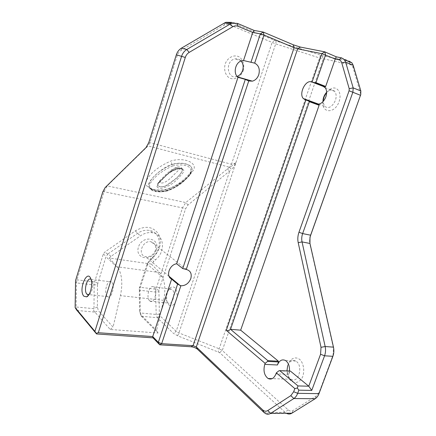 <?xml version="1.0" encoding="UTF-8"?>
<svg xmlns="http://www.w3.org/2000/svg" width="436" height="436" viewBox="0 0 436 436"><rect width="100%" height="100%" fill="white"/><g stroke="black" fill="none" stroke-linecap="round" stroke-linejoin="round"><path stroke-width="0.33" stroke-dasharray="2.18 1.64" d="M157.004 186.831C157.636 187.785 158.966 188.308 160.988 188.401C173.01 185.97 178.613 177.997 183.741 171.893L183.741 170.362C183.185 169.31 181.839 168.721 179.714 168.59C168.563 170.302 164.617 177.55 159.162 181.997L157.619 183.91L156.998 186.821M160.742 180.668L170.743 171.212L173.877 168.945C177.06 167.113 179.011 167.151 179.73 169.054L170.045 178.624C167.397 180.76 164.007 183.725 159.903 182.875L160.742 180.668M110.21 329.463L113.071 327.131L98.356 310.634L97.386 306.998L97.462 284.643L94.154 284.97L93.98 308.661C93.44 310.176 93.74 311.315 94.874 312.089L110.21 329.463L158.055 333.028L141.455 316.334L140.348 312.83L139.907 290.256L140.332 287.34L148.038 263.437L150.643 259.605L152.496 258.058C160.328 250.4 162.279 242.302 158.35 233.751C152.687 226.344 145.052 225.363 135.443 230.802L104.831 252.035L103.288 254.112L94.623 281.923L94.154 284.97L76.469 282.92L76.954 279.83L104.035 191.704L107.212 185.883L148.06 145.94L149.897 142.659L177.348 55.274C178.079 53.072 179.349 51.421 181.163 50.314L224.071 25.201C225.821 24.22 227.576 24.073 229.331 24.765L275.688 43.873L319.801 58.043L350.053 64.588C351.536 64.931 352.555 65.978 353.106 67.722L360.785 94.443M76.649 309.991L76.12 306.998L76.469 282.92L75.319 282.065M151.308 264.058L109.387 258.052L110.962 256.412L140.485 235.794C144.441 233.135 148.463 232.126 152.562 232.78C164.279 234.388 165.942 251.73 155.489 259.856L151.308 264.058L159.718 272.56L162.617 277.252C165.184 283.792 165.517 291.482 163.625 300.322L156.54 330.472L158.055 333.028M97.462 284.643L105.937 256.733L118.347 268.331C122.075 275.018 122.767 284.125 120.429 295.652L113.071 327.131M110.962 256.412L108.117 253.796L137.444 233.391C141.373 230.753 145.373 229.767 149.444 230.426C161.107 232.045 162.792 249.272 152.409 257.322L150.545 258.875L147.057 264.003L139.318 288.022L139.52 310.999L140.621 314.509L156.54 330.472M107.185 296.289C103.457 292.839 107.523 278.724 111.354 281.874C115.573 284.441 111.605 299.87 107.572 296.622L107.185 296.289M107.572 296.622L89.004 294.616C91.718 293.586 93.751 285.613 92.339 281.525L91.053 279.416M149.657 300.802C145.635 297.439 149.63 283.907 153.75 286.986C158.263 289.504 154.404 304.284 150.071 301.123L149.657 300.802M288.092 364.245C286.545 369.859 287.128 374.955 289.842 379.527C293.799 384.536 300.137 383.048 302.862 376.257C304.448 370.447 303.816 365.264 300.965 360.703C296.862 355.836 290.687 357.64 288.092 364.245M287.706 365.482C289.64 361.008 292.327 359.531 295.761 361.052C303.57 365.036 298.796 383.963 291.183 379.249C288.687 377.696 287.27 374.922 286.937 370.932M309.68 241.544L310.089 244.961L333.469 348.206L333.044 355.046L319.212 392.187L316.362 395.975L293.194 410.445C291.444 411.448 289.744 411.246 288.087 409.829L222.273 350.511L219.368 348.838L178.934 332.93L176.177 331.322L159.925 315.773L159.374 314.154L158.917 290.327L185.507 208.98L187.981 205.002L231.374 169.615M326.635 92.301L329.153 90.459C331.344 89.494 333.164 89.789 334.625 91.342C336.347 93.587 336.608 96.612 335.398 100.422C332.178 107.071 328.559 109.027 324.542 106.297L322.945 101.708C321.539 113.534 335.077 113.861 339.045 101.626C342.276 93.151 337.219 85.412 330.924 88.748L326.635 92.318M289.477 371.036L288.73 374.388L289.853 371.308L290.381 371.074M317.713 104.171L318.956 104.624M168.912 305.053C172.825 306.971 175.545 304.094 177.071 296.42C177.027 288.736 174.88 285.749 170.634 287.449C167.228 290.763 166.012 295.417 166.977 301.412L168.912 305.053M167.658 302.709L166.198 299.957C165.462 295.406 166.389 291.875 168.966 289.362L171.719 289.15C176.34 291.646 172.531 306.154 168.083 303.031L167.658 302.709M156.355 249.855C160.47 237.718 142.414 234.568 138.457 247.021C134.501 259.42 152.605 261.998 156.355 249.855M155.396 250.368C153.358 255.082 150.082 257.175 145.553 256.657C136.931 254.989 142.654 239.696 151.139 241.811C155.025 243.048 156.442 245.899 155.396 250.368M243.228 70.746C244.531 65.187 243.408 60.708 239.849 57.307C234.797 53.884 227.641 57.111 225.156 64.032C223.875 69.716 225.063 74.218 228.715 77.537C233.832 80.796 240.781 77.494 243.228 70.746M237.108 76.409L236.448 76.6C227.091 79.357 225.031 61.225 234.573 58.985C237.13 58.364 239.304 59.029 241.108 60.986M229.652 167.162L185.791 202.571L182.504 207.879L155.984 289.199L155.57 292.071L156.197 314.454L157.282 317.697L173.452 333.349L177.588 335.775L219.581 352.599L285.117 412.331L286.79 413.475L265.633 413.644M341.573 57.884L349.116 61.149L322.231 55.683L276.222 41.022L231.609 22.389L237.418 23.381M191.693 167.767C192.739 170.618 190.423 174.591 184.744 179.692C178.656 185.104 172.923 188.592 167.549 190.167C160.028 192.603 149.701 190.537 148.731 186.559C145.717 182.281 162.862 166.666 172.04 164.427L172.073 164.65C158.709 170.291 149.003 179.12 148.741 186.695L148.763 186.772C149.979 190.892 159.876 192.734 167.577 190.379L167.647 188.946L168.176 189.093C179.534 184.521 187.66 178.607 192.543 171.353C199.296 163.871 185.322 156.486 170.819 161.048C159.02 166.269 151.074 172.438 146.987 179.567C141.351 186.804 155.025 192.985 168.171 189.093M118.347 268.331L109.387 258.052M278.811 370.851L289.853 371.308M177.588 335.775L178.934 332.93L235.947 162.606C233.38 164.917 231.282 166.438 229.663 167.168L231.478 169.522C232.862 168.372 234.317 166.132 235.854 162.813L235.947 162.606C234.067 163.963 232.579 164.514 231.478 164.263L149.897 142.659L148.752 142.665M227.265 168.759L229.592 171.381L176.177 331.322L173.452 333.349M140.348 312.83L139.52 310.999M97.386 306.998L94.034 308.514M108.117 253.796L105.937 256.733M94.988 312.16L98.356 310.634M140.621 314.509L141.455 316.334M172.558 165.996C177.893 164.606 182.733 164.601 187.071 165.985C192.254 168.127 191.546 172.236 188.826 175.594C184.215 181.774 177.049 186.848 167.326 190.81C155.281 194.233 145.286 187.862 151.45 181.856C155.478 175.806 162.514 170.52 172.558 165.996L172.073 164.65C180.395 161.887 190.347 164.105 191.709 167.953L191.677 167.735C190.314 163.887 180.368 161.669 172.04 164.427L170.819 161.048M191.72 167.98C192.772 170.825 190.456 174.798 184.777 179.899C178.689 185.311 172.956 188.804 167.577 190.379L167.326 190.81M157.816 185.763L157.788 185.551C159.511 187 162.05 187.115 165.402 185.9L173.31 180.488C178.073 177.13 181.196 173.49 182.673 169.571L182.706 169.789C181.207 173.719 178.079 177.359 173.315 180.711C170.367 183.545 162.683 189.338 157.816 185.763L157.712 185.562M157.707 185.545C157.69 184.112 158.437 182.689 159.947 181.283L169.228 172.814C171.691 170.269 179.725 166.192 182.684 169.74M158.568 182.722L157.674 185.305L157.619 184.477L158.726 181.725L167.081 173.403L172.765 169.015L177.316 166.983C179.648 166.666 181.289 167.211 182.232 168.618L182.668 169.56C181.518 168.089 179.256 167.762 175.871 168.585L168.312 173.348L158.568 182.722L158.726 181.725L160.622 180.826M93.98 308.661L76.12 306.998L74.954 306.246M163.625 300.322L120.429 295.652M150.643 259.605L150.545 258.875L153.619 261.426M162.617 277.252L147.057 264.003L148.038 263.437M219.581 352.599L222.273 350.511L323.196 58.98L322.231 55.683M288.73 374.388L275.955 373.908M305.195 99.751L316.907 104.024M274.424 40.363L272.102 42.57L231.478 164.263L229.663 167.168M152.496 258.058L152.409 257.322L155.489 259.856M135.443 230.802L137.444 233.391L140.485 235.794M235.947 162.606L275.688 43.873L276.222 41.022M320.525 55.219L218.125 351.754M76.954 310.476L94.874 312.089M141.438 316.274L157.282 317.697L159.925 315.773M263.987 412.467L285.117 412.331L288.087 409.829M159.374 314.154L156.197 314.454L140.403 312.983M139.106 289.482L139.907 290.256L155.57 292.071L158.709 291.766M158.917 290.327L155.984 289.199L140.332 287.34L139.318 288.022M97.697 283.117L94.623 281.923L76.954 279.83L75.564 280.512M102.754 191.96L104.035 191.704L182.504 207.879L185.507 208.98M145.984 147.608L148.06 145.94L229.587 167.228M187.981 205.002L185.791 202.571L107.212 185.883L105.141 187.578M159.718 272.56L117.186 266.778M291.924 413.181L293.194 410.445M315.163 398.733L316.362 395.975M318.983 393.659L319.212 392.187M332.891 356.316L333.044 355.046M333.464 347.143L333.469 348.206M309.963 243.457L310.089 244.961M360.834 90.961L360.697 93.282M353.198 65.318L353.106 67.722M349.116 61.149L350.053 64.588M231.609 22.389L229.331 24.765M224.567 22.955L224.071 25.201M181.452 48.145L181.163 50.314M176.335 54.789L177.348 55.274M103.288 254.112L106.139 256.226M107.681 254.15L104.831 252.035M182.651 169.746C181.73 169.424 184.085 169.424 179.316 168.699C167.702 171.446 165.397 177.338 159.865 181.725C156.933 185.404 157.887 184.395 157.761 185.556M91.075 279.427L111.354 281.874M295.761 361.052L285.466 360.496M291.183 379.249L272.211 378.644M329.153 90.459L330.924 88.748M318.662 104.15L324.542 106.297M325.131 87.652L334.625 91.342M166.198 299.957L166.977 301.412M168.966 289.362L170.634 287.449M150.071 301.123L168.083 303.031M153.75 286.986L171.719 289.15M92.339 281.525L91.075 279.492M186.477 269.519L151.139 241.811M169.07 276.304L145.553 256.657M241.746 60.773L234.573 58.985M237.571 76.921L236.448 76.6M152.562 232.78L149.444 230.426M75.123 307.522L76.458 309.538M191.687 167.767C191.246 168.318 194.56 168.509 186.684 176.962C181.065 182.019 179.588 182.869 177.348 184.395C174.781 186.123 171.544 187.638 167.647 188.946C164.029 189.971 160.35 190.287 156.622 189.889C153.488 189.409 150.807 189.001 148.731 186.559L148.752 186.772M191.698 167.985C193.012 169.664 190.423 174.934 187.872 177.278C185.78 178.967 181.349 185.507 167.538 190.864C161.336 192.123 156.927 192.189 154.295 191.066C152.235 190.859 150.387 189.404 148.747 186.695"/><path stroke-width="0.65" d="M91.053 279.416C87.369 276.299 83.309 290.649 86.873 294.131L88.922 294.654L87.244 294.469M286.937 370.932L287.706 365.482M360.785 94.443L310.803 234.677L310.1 237.162L309.68 241.544M326.635 92.318L324.122 96.727L322.951 101.697L323.092 99.512C323.588 96.694 324.766 94.29 326.635 92.301M267.573 361.4L265.137 363.357L226.268 330.352C227.27 330.924 228.687 330.575 230.519 329.311L267.857 360.643L267.573 361.4L278.517 361.967L277.427 364.987C279.372 360.458 282.048 358.964 285.466 360.496C288.392 362.567 289.727 366.082 289.477 371.036M265.137 363.357L264.772 364.382C263.115 370.682 264.221 375.396 268.091 378.513C271.388 379.958 274.01 378.426 275.955 373.908L276.331 372.867L278.811 370.851L279.765 370.633L290.381 371.074L308.77 386.203L320.569 354.255L321.021 347.312L298.202 242.667C297.499 239.244 297.755 235.767 298.96 232.241L349.083 90.77L349.209 88.699L341.759 62.877C341.214 61.111 340.205 60.064 338.728 59.727L335.246 59.013L325.676 86.448L325.147 86.878L323.065 86.344L325.131 87.652C326.837 89.909 327.082 92.966 325.866 96.825C323.899 101.615 321.179 104.062 317.713 104.171M308.018 100.634L309.364 101.692L319.119 105.245L318.956 104.624L305.195 99.751L303.342 98.552C298.644 93.909 305.353 79.821 311.391 81.805L323.065 86.344M83.848 296.213C77.995 289.853 87.462 267.709 91.075 279.492C92.95 284.91 90.236 295.532 86.65 296.872L83.848 296.213M231.609 22.389L225.979 22.291L224.567 22.955L181.452 48.145C179.016 49.622 177.31 51.835 176.335 54.789L148.752 142.665L145.984 147.608L105.141 187.578L102.754 191.96L75.564 280.512L75.123 307.522L94.906 331.365L181.616 56.233C182.602 53.247 184.33 51.001 186.788 49.502L230.322 23.964L231.745 23.288L237.418 23.381L254.177 30.444L263.317 32.084L293.368 44.826L300.431 47.088L324.738 51.84L336.292 56.827L341.573 57.884L344.429 59.667L345.634 62.065L353.176 87.881L352.92 92.023L302.639 233.571C301.668 236.394 301.472 239.173 302.039 241.915L325.163 346.533C325.828 349.721 325.627 352.806 324.569 355.798L311.745 390.416L298.84 390.166L297.679 393.327C296.78 395.703 295.504 397.441 293.848 398.526L270.712 413.344C269.045 414.369 267.355 414.473 265.633 413.644L263.987 412.467L197.568 349.323C195.857 347.912 193.709 347.061 191.115 346.773L159.745 344.805L153.009 337.856L96.541 333.943L76.649 309.991M182.744 268.56L176.667 263.764C169.359 264.668 165.533 276.375 171.62 279.105L177.605 284.114L180.858 285.765C185.431 285.825 188.744 283.444 190.799 278.609C191.998 273.77 190.559 270.74 186.477 269.519L182.744 268.56L245.299 79.401L248.749 80.982L252.406 81.156C255.382 80.289 257.496 78.142 258.755 74.714C260.134 69.193 258.771 65.335 254.668 63.138L243.522 60.522L241.746 60.773C235.347 62.217 232.846 73.417 237.996 77.314L245.299 79.401M241.108 60.986C243.179 63.602 243.68 66.735 242.623 70.381C241.544 73.401 239.707 75.406 237.108 76.409M243.522 60.522L252.749 32.471L238.018 26.307C236.247 25.604 234.475 25.751 232.699 26.754L189.175 52.396C187.333 53.524 186.036 55.209 185.295 57.454L98.302 332.723L152.725 336.559L171.62 279.105M176.667 263.764L237.996 77.314M153.009 337.856L152.725 336.559L158.344 342.347L161.658 343.666L193.077 345.672L196.314 346.952L262.739 409.922C264.363 411.382 266.042 411.589 267.775 410.554L290.817 395.648L293.679 391.741L294.834 388.58L276.331 372.867M336.292 56.827L335.246 59.013L321.855 53.683L297.63 48.843L294.093 47.709L263.987 35.033L260.352 33.872L252.749 32.471L254.177 30.444M286.79 413.475C288.534 414.282 290.245 414.184 291.924 413.181L315.163 398.733C316.819 397.67 318.095 395.981 318.983 393.659L332.891 356.316C333.949 353.356 334.14 350.299 333.464 347.143L309.963 243.457L309.98 237.189L360.746 94.568L360.834 90.961L353.198 65.318L351.988 62.931L349.116 61.149M279.765 370.633L298.006 385.936L308.77 386.203L311.745 390.416M309.364 101.692L230.519 329.311L240.661 330.166L278.375 361.193L267.857 360.643M319.119 105.245L240.661 330.166M314.247 82.638L312.078 81.979L321.855 53.683L324.738 51.84L325.578 54.876L315.958 82.655L314.247 82.638L325.147 86.878M312.078 81.979L311.391 81.805M315.958 82.655L325.676 86.448M278.375 361.193L278.517 361.967M96.541 333.943L94.906 331.365M96.22 333.251L98.302 332.723M294.834 388.58L297.33 388.024L298.006 385.936M297.33 388.024L298.84 390.166M277.427 364.987L264.772 364.382M185.295 57.454L176.335 54.789M181.452 48.145L186.788 49.502L189.175 52.396M232.699 26.754L230.322 23.964L224.567 22.955M180.858 285.765L161.658 343.666L159.745 344.805L158.344 342.347L177.605 284.114M250.934 62.353L260.352 33.872L263.317 32.084L263.987 35.033L254.668 63.138M318.983 393.659L297.679 393.327L293.679 391.741M290.817 395.648L293.848 398.526L315.163 398.733M267.775 410.554L270.712 413.344L291.924 413.181M353.198 65.318L345.634 62.065L341.759 62.877M349.209 88.699L353.176 87.881L360.834 90.961M360.577 95.321L349.083 90.77M298.96 232.241L302.639 233.571L310.546 235.189L310.803 234.677M298.202 242.667L302.039 241.915L309.963 243.457M333.464 347.143L325.163 346.533L321.021 347.312M320.569 354.255L324.569 355.798L332.891 356.316M226.268 330.352L305.87 99.948M300.431 47.088L297.63 48.843L196.314 346.952L197.568 349.323M191.115 346.773L193.077 345.672L294.093 47.709L293.368 44.826M248.749 80.982L186.254 269.481M75.368 307.985L76.954 310.476M237.418 23.381L238.018 26.307M341.573 57.884L338.728 59.727M263.987 412.467L262.739 409.922M272.211 378.644L268.091 378.513M323.092 99.512L323.103 100.416M303.342 98.552L318.662 104.15M88.846 294.769L86.65 296.872M180.221 285.624L169.07 276.304M252.406 81.156L237.571 76.921M231.745 23.288L225.979 22.291M344.429 59.667L351.988 62.931M360.654 95.075L360.746 94.568"/></g></svg>
